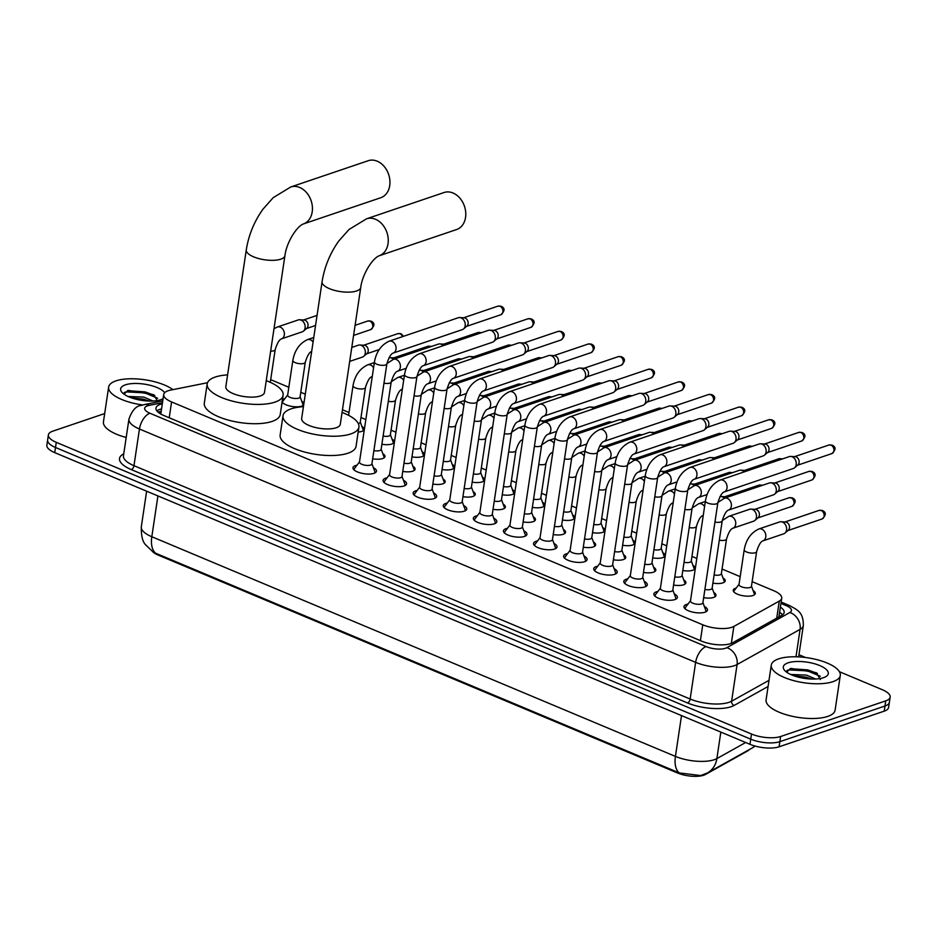 <?xml version="1.0" encoding="UTF-8"?>
<svg xmlns="http://www.w3.org/2000/svg" width="937" height="937" viewBox="0 0 937 937"><rect width="100%" height="100%" fill="white"/><g stroke="black" fill="none" stroke-linecap="round" stroke-linejoin="round"><path stroke-width="1.41" d="M753.09 590.556A11.162 4.041 -171.5 0 1 755.304 593.519A11.162 4.041 -171.5 0 1 752.961 595.51A11.162 4.041 -171.5 0 1 740.371 595.171A11.162 4.041 -171.5 0 1 733.226 590.216A11.162 4.041 -171.5 0 1 735.58 588.213A11.162 4.041 -171.5 0 1 736.213 588.026M723.001 577.93A11.162 4.041 -171.5 0 1 725.215 580.893A11.162 4.041 -171.5 0 1 722.86 582.884A11.162 4.041 -171.5 0 1 712.893 583.119M692.911 565.304A11.162 4.041 -171.5 0 1 695.125 568.267A11.162 4.041 -171.5 0 1 692.771 570.258A11.162 4.041 -171.5 0 1 682.804 570.504M662.822 552.678A11.162 4.041 -171.5 0 1 665.036 555.641A11.162 4.041 -171.5 0 1 662.682 557.644A11.162 4.041 -171.5 0 1 652.714 557.878M632.733 540.052A11.162 4.041 -171.5 0 1 634.946 543.015A11.162 4.041 -171.5 0 1 632.592 545.018A11.162 4.041 -171.5 0 1 622.625 545.252M602.643 527.426A11.162 4.041 -171.5 0 1 604.857 530.389A11.162 4.041 -171.5 0 1 602.503 532.392A11.162 4.041 -171.5 0 1 592.524 532.626M572.554 514.811A11.162 4.041 -171.5 0 1 574.768 517.774A11.162 4.041 -171.5 0 1 572.413 519.766A11.162 4.041 -171.5 0 1 562.434 520M542.453 502.185A11.162 4.041 -171.5 0 1 544.678 505.148A11.162 4.041 -171.5 0 1 542.324 507.14A11.162 4.041 -171.5 0 1 532.345 507.374M512.363 489.559A11.162 4.041 -171.5 0 1 514.577 492.522A11.162 4.041 -171.5 0 1 512.234 494.513A11.162 4.041 -171.5 0 1 502.255 494.748M482.274 476.933A11.162 4.041 -171.5 0 1 484.488 479.896A11.162 4.041 -171.5 0 1 482.145 481.887A11.162 4.041 -171.5 0 1 472.166 482.133M452.184 464.307A11.162 4.041 -171.5 0 1 454.398 467.27A11.162 4.041 -171.5 0 1 452.056 469.273A11.162 4.041 -171.5 0 1 442.077 469.507M422.095 451.681A11.162 4.041 -171.5 0 1 424.309 454.644A11.162 4.041 -171.5 0 1 421.955 456.647A11.162 4.041 -171.5 0 1 411.987 456.881M392.006 439.066A11.162 4.041 -171.5 0 1 394.219 442.03A11.162 4.041 -171.5 0 1 391.865 444.021A11.162 4.041 -171.5 0 1 381.898 444.255M361.916 426.44A11.162 4.041 -171.5 0 1 364.13 429.404A11.162 4.041 -171.5 0 1 361.776 431.395A11.162 4.041 -171.5 0 1 358.192 432.027M282.424 399.853A11.162 4.041 -171.5 0 1 284.216 398.857A11.162 4.041 -171.5 0 1 284.848 398.67M301.737 401.188A11.162 4.041 -171.5 0 1 303.904 403.484M303.705 404.772A11.162 4.041 -171.5 0 1 301.597 406.143A11.162 4.041 -171.5 0 1 290.435 406.154A11.162 4.041 -171.5 0 1 282.107 401.973M713.771 592.465A11.162 4.041 -171.5 0 1 715.985 595.428A11.162 4.041 -171.5 0 1 713.643 597.431A11.162 4.041 -171.5 0 1 703.664 597.665M683.682 579.839A11.162 4.041 -171.5 0 1 685.896 582.802A11.162 4.041 -171.5 0 1 683.553 584.805A11.162 4.041 -171.5 0 1 673.574 585.039M653.593 567.225A11.162 4.041 -171.5 0 1 655.806 570.188A11.162 4.041 -171.5 0 1 653.464 572.179A11.162 4.041 -171.5 0 1 643.485 572.413M623.503 554.599A11.162 4.041 -171.5 0 1 625.717 557.562A11.162 4.041 -171.5 0 1 623.363 559.553A11.162 4.041 -171.5 0 1 613.395 559.787M593.414 541.973A11.162 4.041 -171.5 0 1 595.627 544.936A11.162 4.041 -171.5 0 1 593.273 546.927A11.162 4.041 -171.5 0 1 583.306 547.161M563.324 529.346A11.162 4.041 -171.5 0 1 565.538 532.31A11.162 4.041 -171.5 0 1 563.184 534.301A11.162 4.041 -171.5 0 1 553.217 534.547M533.235 516.72A11.162 4.041 -171.5 0 1 535.449 519.684A11.162 4.041 -171.5 0 1 533.094 521.686A11.162 4.041 -171.5 0 1 523.127 521.921M503.146 504.094A11.162 4.041 -171.5 0 1 505.359 507.058A11.162 4.041 -171.5 0 1 503.005 509.06A11.162 4.041 -171.5 0 1 493.026 509.295M473.044 491.48A11.162 4.041 -171.5 0 1 475.27 494.443A11.162 4.041 -171.5 0 1 472.916 496.434A11.162 4.041 -171.5 0 1 462.937 496.669M442.955 478.854A11.162 4.041 -171.5 0 1 445.18 481.817A11.162 4.041 -171.5 0 1 442.826 483.808A11.162 4.041 -171.5 0 1 432.847 484.042M412.866 466.228A11.162 4.041 -171.5 0 1 415.079 469.191A11.162 4.041 -171.5 0 1 412.737 471.182A11.162 4.041 -171.5 0 1 402.758 471.416M382.776 453.602A11.162 4.041 -171.5 0 1 384.99 456.565A11.162 4.041 -171.5 0 1 382.647 458.556A11.162 4.041 -171.5 0 1 372.668 458.802M704.366 606.497A11.876 4.298 -171.5 0 1 707.47 610.081A11.876 4.298 -171.5 0 1 704.964 612.201A11.876 4.298 -171.5 0 1 691.576 611.838A11.876 4.298 -171.5 0 1 683.975 606.567A11.876 4.298 -171.5 0 1 686.481 604.447A11.876 4.298 -171.5 0 1 687.992 604.049M674.265 593.871A11.876 4.298 -171.5 0 1 677.381 597.455A11.876 4.298 -171.5 0 1 674.874 599.575A11.876 4.298 -171.5 0 1 661.487 599.223A11.876 4.298 -171.5 0 1 653.885 593.941A11.876 4.298 -171.5 0 1 656.392 591.821A11.876 4.298 -171.5 0 1 657.903 591.423M644.176 581.245A11.876 4.298 -171.5 0 1 647.291 584.829A11.876 4.298 -171.5 0 1 644.785 586.949A11.876 4.298 -171.5 0 1 631.397 586.597A11.876 4.298 -171.5 0 1 623.796 581.315A11.876 4.298 -171.5 0 1 626.303 579.195A11.876 4.298 -171.5 0 1 627.813 578.808M614.086 568.63A11.876 4.298 -171.5 0 1 617.202 572.202A11.876 4.298 -171.5 0 1 614.695 574.322A11.876 4.298 -171.5 0 1 601.308 573.971A11.876 4.298 -171.5 0 1 593.707 568.689A11.876 4.298 -171.5 0 1 596.201 566.569A11.876 4.298 -171.5 0 1 597.724 566.182M583.997 556.004A11.876 4.298 -171.5 0 1 587.101 559.576A11.876 4.298 -171.5 0 1 584.606 561.708A11.876 4.298 -171.5 0 1 571.219 561.345A11.876 4.298 -171.5 0 1 563.617 556.074A11.876 4.298 -171.5 0 1 566.112 553.943A11.876 4.298 -171.5 0 1 567.635 553.556M553.908 543.378A11.876 4.298 -171.5 0 1 557.011 546.962A11.876 4.298 -171.5 0 1 554.517 549.082A11.876 4.298 -171.5 0 1 541.117 548.719A11.876 4.298 -171.5 0 1 533.528 543.448A11.876 4.298 -171.5 0 1 536.023 541.317A11.876 4.298 -171.5 0 1 537.545 540.93M523.818 530.752A11.876 4.298 -171.5 0 1 526.922 534.336A11.876 4.298 -171.5 0 1 524.427 536.456A11.876 4.298 -171.5 0 1 511.028 536.093A11.876 4.298 -171.5 0 1 503.438 530.822A11.876 4.298 -171.5 0 1 505.933 528.702A11.876 4.298 -171.5 0 1 507.456 528.304M493.729 518.126A11.876 4.298 -171.5 0 1 496.833 521.71A11.876 4.298 -171.5 0 1 494.338 523.83A11.876 4.298 -171.5 0 1 480.939 523.478A11.876 4.298 -171.5 0 1 473.337 518.196A11.876 4.298 -171.5 0 1 475.844 516.076A11.876 4.298 -171.5 0 1 477.366 515.678M463.639 505.5A11.876 4.298 -171.5 0 1 466.743 509.084A11.876 4.298 -171.5 0 1 464.237 511.204A11.876 4.298 -171.5 0 1 450.849 510.852A11.876 4.298 -171.5 0 1 443.248 505.57A11.876 4.298 -171.5 0 1 445.754 503.45A11.876 4.298 -171.5 0 1 447.265 503.064M433.55 492.874A11.876 4.298 -171.5 0 1 436.654 496.458A11.876 4.298 -171.5 0 1 434.147 498.578A11.876 4.298 -171.5 0 1 420.76 498.226A11.876 4.298 -171.5 0 1 413.158 492.944A11.876 4.298 -171.5 0 1 415.665 490.824A11.876 4.298 -171.5 0 1 417.176 490.438M403.449 480.259A11.876 4.298 -171.5 0 1 406.564 483.832A11.876 4.298 -171.5 0 1 404.058 485.963A11.876 4.298 -171.5 0 1 390.67 485.6A11.876 4.298 -171.5 0 1 383.069 480.33A11.876 4.298 -171.5 0 1 385.575 478.198A11.876 4.298 -171.5 0 1 387.086 477.811M373.359 467.633A11.876 4.298 -171.5 0 1 376.475 471.206A11.876 4.298 -171.5 0 1 373.968 473.337A11.876 4.298 -171.5 0 1 360.581 472.974A11.876 4.298 -171.5 0 1 352.98 467.704A11.876 4.298 -171.5 0 1 355.486 465.572A11.876 4.298 -171.5 0 1 356.997 465.185M207.522 382.718L170.581 390.108A20.93 7.566 8.5 0 0 168.11 390.764A20.93 7.566 8.5 0 0 163.706 394.5A20.93 7.566 8.5 0 0 171.588 401.938L702.773 624.792A20.93 7.566 8.5 0 0 733.858 626.431L779.291 601.074A20.93 7.566 8.5 0 0 781.716 598.193A20.93 7.566 8.5 0 0 773.833 590.755L752.142 581.654M152.672 551.717A18.834 6.817 8.5 0 0 158.283 555.126L677.533 772.978A18.834 6.817 8.5 0 0 705.514 774.442L747.621 750.947A18.834 6.817 8.5 0 0 749.26 749.6M160.918 413.51L160.777 414.119M740.195 576.642L722.052 569.028M696.823 558.44L691.963 556.402M666.734 545.826L661.873 543.776M636.645 533.2L631.784 531.15M606.555 520.574L601.695 518.536M576.466 507.948L571.593 505.91M546.376 495.322L541.504 493.284M516.287 482.696L511.415 480.658M486.198 470.081L481.325 468.031M456.096 457.455L451.236 455.405M426.007 444.829L421.146 442.791M395.918 432.203L391.057 430.165M365.828 419.577L360.968 417.539M349.009 412.526L342.462 409.774M305.286 394.184L300.777 392.287M288.83 387.274L270.688 379.661M155.753 553.275A24.421 13.095 112.8 0 1 151.817 536.737A27.911 10.096 8.5 0 1 141.311 526.817C141.124 535.484 142.494 541.41 145.411 544.62L153.012 551.928L155.753 553.275L679.36 772.943L700.747 775.555L707.458 772.931A24.421 20.614 -119.2 0 0 716.875 758.583L745.676 742.502M839.423 671.712L882.267 689.691A20.93 7.566 -171.5 0 1 890.15 697.128A20.93 7.566 -171.5 0 1 885.746 700.864L780.626 736.505L779.853 741.659A20.93 7.566 -171.5 0 1 750.736 739.164L55.506 447.488A20.93 7.566 -171.5 0 1 47.623 440.039A20.93 7.566 -171.5 0 0 55.506 447.488L750.736 739.164A20.93 7.566 -171.5 0 0 779.853 741.659L884.973 706.018L779.853 741.659L779.08 746.801A20.93 7.566 -171.5 0 1 749.963 744.306L54.733 452.63A20.93 7.566 -171.5 0 1 46.85 445.192L48.384 434.897A20.93 7.566 -171.5 0 1 52.8 431.161L104.675 413.568M890.15 697.128L889.377 702.27A20.93 7.566 -171.5 0 1 884.973 706.018A20.93 7.566 -171.5 0 0 889.377 702.27L888.616 707.423A20.93 7.566 -171.5 0 1 884.2 711.16L779.08 746.801M162.312 403.8A20.93 7.566 8.5 0 0 160.379 404.339A20.93 7.566 8.5 0 0 155.975 408.087A20.93 7.566 8.5 0 0 163.858 415.524L701.567 641.119A20.93 7.566 8.5 0 0 732.664 642.747L781.727 615.363A20.93 7.566 8.5 0 0 784.164 612.482A20.93 7.566 8.5 0 0 780.38 607.153M156.854 410.851A20.93 7.566 -171.5 0 1 159.606 409.492A20.93 7.566 -171.5 0 1 161.539 408.954M780.626 736.505A20.93 7.566 -171.5 0 1 751.509 734.022L56.267 442.334A20.93 7.566 -171.5 0 1 48.384 434.897M798.956 654.74L805.562 657.505M779.607 612.306A20.93 7.566 -171.5 0 1 782.512 614.859M142.787 404.96A34.892 12.614 -171.5 0 1 108.633 387.11A34.892 12.614 -171.5 0 1 115.977 380.867A34.892 12.614 -171.5 0 1 172.9 389.651M126.19 437.462A34.892 12.614 -171.5 0 1 103.445 421.849L108.633 387.11M157.756 401.551L153.656 394.7L128.275 390.389L123.93 394.114M163.073 398.717A22.746 8.222 -171.5 0 1 160.848 399.689A22.746 8.222 -171.5 0 1 139.519 399.994A22.746 8.222 -171.5 0 1 121.927 392.322A22.746 8.222 -171.5 0 1 125.429 384.838A22.746 8.222 -171.5 0 1 147.32 384.65A22.746 8.222 -171.5 0 1 164.713 392.662M149.006 401.048L143.525 399.139L131.168 397.757M152.989 401.013L143.829 397.101L128.006 396.456M147.074 400.954L133.3 398.459M154.781 395.414L145.048 391.877L127.385 390.635M157.662 398.248L144.895 392.896L126.179 391.877L124.223 392.521M832.946 681.667A34.892 12.614 -171.5 0 1 793.604 680.613A34.892 12.614 -171.5 0 1 771.28 665.118A34.892 12.614 -171.5 0 1 778.624 658.875A34.892 12.614 -171.5 0 1 817.966 659.929A34.892 12.614 -171.5 0 1 840.29 675.425A34.892 12.614 -171.5 0 1 832.946 681.667M840.29 675.425L835.101 710.176A34.892 12.614 -171.5 0 1 827.746 716.407A34.892 12.614 -171.5 0 1 788.415 715.353A34.892 12.614 -171.5 0 1 766.091 699.857L771.28 665.118M820.402 679.559L816.303 672.696L790.922 668.397L786.576 672.122M788.076 662.846A22.746 8.222 -171.5 0 1 817.743 664.778A22.746 8.222 -171.5 0 1 826.047 676.526A22.746 8.222 -171.5 0 1 823.494 677.697A22.746 8.222 -171.5 0 1 802.166 678.001A22.746 8.222 -171.5 0 1 784.574 670.33A22.746 8.222 -171.5 0 1 788.076 662.846M811.653 679.056L806.171 677.146L793.815 675.764M815.635 679.02L806.476 675.108L790.652 674.464M809.72 678.962L795.946 676.467M817.427 673.422L807.694 669.885L790.032 668.631M820.308 676.256L807.542 670.904L788.825 669.885L786.869 670.529M380.797 197.719A19.536 14.898 -108.7 0 0 389.851 180.045A19.536 14.898 -108.7 0 0 377.213 161.199A19.536 14.898 -108.7 0 0 368.253 160.707L290.728 186.99A19.536 14.898 71.3 0 1 299.699 187.482A19.536 14.898 71.3 0 1 312.337 206.327A19.536 14.898 71.3 0 1 303.272 223.99L380.797 197.719M284.918 255.672A19.536 7.063 8.5 0 1 280.807 259.162A19.536 7.063 8.5 0 1 253.634 256.843A19.536 7.063 8.5 0 1 246.279 249.898L225.829 386.688A19.536 7.063 8.5 0 0 238.326 395.367A19.536 7.063 8.5 0 0 260.357 395.953A19.536 7.063 8.5 0 0 264.48 392.462L284.918 255.672C286.406 242.847 296.467 226.637 303.272 223.99M266.237 380.645A38.382 13.879 -171.5 0 1 283.103 395.25A38.382 13.879 -171.5 0 1 275.021 402.102A38.382 13.879 -171.5 0 1 231.755 400.954A38.382 13.879 -171.5 0 1 207.194 383.901A38.382 13.879 -171.5 0 1 215.276 377.037A38.382 13.879 -171.5 0 1 227.597 374.87M283.103 395.25L280.222 414.541A38.382 13.879 -171.5 0 1 272.14 421.404A38.382 13.879 -171.5 0 1 228.862 420.244A38.382 13.879 -171.5 0 1 204.313 403.203L207.194 383.901M456.612 229.53A19.536 14.898 -108.7 0 0 465.677 211.856A19.536 14.898 -108.7 0 0 453.039 193.01A19.536 14.898 -108.7 0 0 444.068 192.518L366.554 218.801A19.536 14.898 71.3 0 1 375.526 219.293A19.536 14.898 71.3 0 1 388.164 238.139A19.536 14.898 71.3 0 1 379.098 255.801L456.612 229.53M360.745 287.483A19.536 7.063 8.5 0 1 356.622 290.974A19.536 7.063 8.5 0 1 329.449 288.655A19.536 7.063 8.5 0 1 322.094 281.709L301.655 418.499A19.536 7.063 8.5 0 0 314.153 427.178A19.536 7.063 8.5 0 0 336.184 427.764A19.536 7.063 8.5 0 0 340.295 424.274L360.745 287.483C362.232 274.658 372.282 258.448 379.098 255.801M342.064 412.456A38.382 13.879 -171.5 0 1 358.93 427.061A38.382 13.879 -171.5 0 1 350.848 433.913A38.382 13.879 -171.5 0 1 307.582 432.765A38.382 13.879 -171.5 0 1 283.021 415.712A38.382 13.879 -171.5 0 1 291.102 408.848A38.382 13.879 -171.5 0 1 303.424 406.681M358.93 427.061L356.048 446.352A38.382 13.879 -171.5 0 1 347.967 453.215A38.382 13.879 -171.5 0 1 304.689 452.056A38.382 13.879 -171.5 0 1 280.14 435.014L283.021 415.712M359.503 461.871L354.491 468.5A10.471 3.783 8.5 0 0 354.186 469.191A10.471 3.783 8.5 0 0 354.362 470.163M359.48 462.093A6.278 2.272 8.5 0 0 363.497 464.881A6.278 2.272 8.5 0 0 370.572 465.068A6.278 2.272 8.5 0 0 371.895 463.944L386.864 363.837A6.278 2.272 8.5 0 1 385.54 364.962A6.278 2.272 8.5 0 1 377.119 364.341A6.278 2.272 8.5 0 1 374.437 361.987L359.48 462.093M393.13 353.097A6.278 4.79 71.3 0 0 396.058 347.604A6.278 4.79 71.3 0 0 392.287 341.49A6.278 4.79 71.3 0 0 391.982 341.349A6.278 4.79 71.3 0 0 389.101 341.197L458.287 317.748A6.278 4.79 71.3 0 1 459.716 317.549A6.278 4.79 71.3 0 1 461.168 317.901A6.278 4.79 71.3 0 1 465.185 325.736A6.278 4.79 71.3 0 1 463.569 328.922A6.278 4.79 71.3 0 1 462.316 329.637L393.13 353.097C390.975 353.776 388.878 357.36 386.864 363.837M459.716 317.549L464.155 317.807A4.533 3.455 71.3 0 1 465.197 318.065A4.533 3.455 71.3 0 1 468.102 323.722A4.533 3.455 71.3 0 1 466.931 326.017L463.569 328.922M374.425 473.162A10.471 3.783 8.5 0 0 374.882 472.295A10.471 3.783 8.5 0 0 374.8 471.534L371.93 463.733M389.605 474.497L384.58 481.126A10.471 3.783 8.5 0 0 384.275 481.817A10.471 3.783 8.5 0 0 384.451 482.789M389.569 474.719A6.278 2.272 8.5 0 0 393.587 477.507A6.278 2.272 8.5 0 0 400.661 477.694A6.278 2.272 8.5 0 0 401.985 476.57L416.953 376.463A6.278 2.272 8.5 0 1 415.63 377.588A6.278 2.272 8.5 0 1 407.208 376.967A6.278 2.272 8.5 0 1 404.526 374.601L389.569 474.719M423.219 365.711A6.278 4.79 71.3 0 0 426.148 360.23A6.278 4.79 71.3 0 0 422.376 354.116A6.278 4.79 71.3 0 0 422.072 353.975A6.278 4.79 71.3 0 0 419.19 353.823L488.376 330.363A6.278 4.79 71.3 0 1 489.805 330.175A6.278 4.79 71.3 0 1 491.257 330.527A6.278 4.79 71.3 0 1 495.275 338.362A6.278 4.79 71.3 0 1 493.658 341.548A6.278 4.79 71.3 0 1 492.405 342.263L423.219 365.711C421.064 366.402 418.968 369.986 416.953 376.463M489.805 330.175L494.244 330.433A4.533 3.455 71.3 0 1 495.286 330.679A4.533 3.455 71.3 0 1 498.191 336.348A4.533 3.455 71.3 0 1 497.02 338.644L493.658 341.548M404.515 485.788A10.471 3.783 8.5 0 0 404.971 484.909A10.471 3.783 8.5 0 0 404.889 484.16L402.02 476.359M419.694 487.123L414.669 493.752A10.471 3.783 8.5 0 0 414.365 494.443A10.471 3.783 8.5 0 0 414.541 495.415M419.659 487.345A6.278 2.272 8.5 0 0 423.676 490.133A6.278 2.272 8.5 0 0 430.762 490.32A6.278 2.272 8.5 0 0 432.074 489.196L447.043 389.089A6.278 2.272 8.5 0 1 445.719 390.214A6.278 2.272 8.5 0 1 437.298 389.593A6.278 2.272 8.5 0 1 434.616 387.227L419.659 487.345M453.321 378.337A6.278 4.79 71.3 0 0 456.249 372.856A6.278 4.79 71.3 0 0 452.466 366.742A6.278 4.79 71.3 0 0 452.161 366.601A6.278 4.79 71.3 0 0 449.28 366.449L518.466 342.989A6.278 4.79 71.3 0 1 519.894 342.801A6.278 4.79 71.3 0 1 521.347 343.153A6.278 4.79 71.3 0 1 525.376 350.988A6.278 4.79 71.3 0 1 523.748 354.174A6.278 4.79 71.3 0 1 522.495 354.889L453.321 378.337C451.154 379.028 449.057 382.601 447.043 389.089M519.894 342.801L524.333 343.059A4.533 3.455 71.3 0 1 525.376 343.305A4.533 3.455 71.3 0 1 528.292 348.974A4.533 3.455 71.3 0 1 527.109 351.27L523.748 354.174M434.604 498.414A10.471 3.783 8.5 0 0 435.061 497.535A10.471 3.783 8.5 0 0 434.979 496.786L432.109 488.973M449.783 499.749L444.759 506.367A10.471 3.783 8.5 0 0 444.454 507.069A10.471 3.783 8.5 0 0 444.63 508.041M449.748 499.971A6.278 2.272 8.5 0 0 453.766 502.759A6.278 2.272 8.5 0 0 460.852 502.946A6.278 2.272 8.5 0 0 462.175 501.822L477.132 401.715A6.278 2.272 8.5 0 1 475.809 402.828A6.278 2.272 8.5 0 1 467.387 402.207A6.278 2.272 8.5 0 1 464.705 399.853L449.748 499.971M483.41 390.963A6.278 4.79 71.3 0 0 486.338 385.482A6.278 4.79 71.3 0 0 482.567 379.368A6.278 4.79 71.3 0 0 482.25 379.227A6.278 4.79 71.3 0 0 479.369 379.075L548.555 355.615A6.278 4.79 71.3 0 1 549.984 355.428A6.278 4.79 71.3 0 1 551.436 355.767A6.278 4.79 71.3 0 1 555.465 363.615A6.278 4.79 71.3 0 1 553.837 366.789A6.278 4.79 71.3 0 1 552.584 367.515L483.41 390.963C481.243 391.654 479.147 395.227 477.132 401.715M549.984 355.428L554.423 355.685A4.533 3.455 71.3 0 1 555.477 355.931A4.533 3.455 71.3 0 1 558.382 361.6A4.533 3.455 71.3 0 1 557.199 363.896L553.837 366.789M464.705 511.04A10.471 3.783 8.5 0 0 465.162 510.161A10.471 3.783 8.5 0 0 465.068 509.412L462.199 501.6M479.873 512.375L474.848 518.993A10.471 3.783 8.5 0 0 474.544 519.695A10.471 3.783 8.5 0 0 474.731 520.667M479.838 512.586A6.278 2.272 8.5 0 0 483.855 515.385A6.278 2.272 8.5 0 0 490.941 515.573A6.278 2.272 8.5 0 0 492.265 514.448L507.222 414.33A6.278 2.272 8.5 0 1 505.898 415.454A6.278 2.272 8.5 0 1 497.477 414.833A6.278 2.272 8.5 0 1 494.806 412.479L479.838 512.586M513.499 403.589A6.278 4.79 71.3 0 0 516.428 398.108A6.278 4.79 71.3 0 0 512.656 391.994A6.278 4.79 71.3 0 0 512.352 391.853A6.278 4.79 71.3 0 0 509.47 391.689L578.644 368.241A6.278 4.79 71.3 0 1 580.073 368.054A6.278 4.79 71.3 0 1 581.526 368.393A6.278 4.79 71.3 0 1 585.555 376.241A6.278 4.79 71.3 0 1 583.927 379.415A6.278 4.79 71.3 0 1 582.685 380.129L513.499 403.589C511.333 404.269 509.248 407.853 507.222 414.33M580.073 368.054L584.512 368.311A4.533 3.455 71.3 0 1 585.566 368.557A4.533 3.455 71.3 0 1 588.471 374.214A4.533 3.455 71.3 0 1 587.3 376.51L583.927 379.415M494.795 523.666A10.471 3.783 8.5 0 0 495.251 522.787A10.471 3.783 8.5 0 0 495.158 522.026L492.288 514.226M509.962 524.989L504.938 531.619A10.471 3.783 8.5 0 0 504.633 532.321A10.471 3.783 8.5 0 0 504.82 533.282M509.927 525.212A6.278 2.272 8.5 0 0 513.944 528A6.278 2.272 8.5 0 0 521.031 528.199A6.278 2.272 8.5 0 0 522.354 527.074L537.311 426.956A6.278 2.272 8.5 0 1 535.987 428.08A6.278 2.272 8.5 0 1 527.566 427.459A6.278 2.272 8.5 0 1 524.896 425.105L509.927 525.212M543.589 416.215A6.278 4.79 71.3 0 0 546.517 410.722A6.278 4.79 71.3 0 0 542.746 404.62A6.278 4.79 71.3 0 0 542.441 404.479A6.278 4.79 71.3 0 0 539.56 404.315L608.734 380.867A6.278 4.79 71.3 0 1 610.163 380.68A6.278 4.79 71.3 0 1 611.615 381.019A6.278 4.79 71.3 0 1 615.644 388.867A6.278 4.79 71.3 0 1 614.016 392.041A6.278 4.79 71.3 0 1 612.775 392.755L543.589 416.215C541.422 416.895 539.337 420.479 537.311 426.956M610.163 380.68L614.602 380.926A4.533 3.455 71.3 0 1 615.656 381.183A4.533 3.455 71.3 0 1 618.561 386.84A4.533 3.455 71.3 0 1 617.389 389.136L614.016 392.041M524.884 536.28A10.471 3.783 8.5 0 0 525.341 535.414A10.471 3.783 8.5 0 0 525.247 534.652L522.389 526.852M540.052 537.615L535.027 544.245A10.471 3.783 8.5 0 0 534.722 544.936A10.471 3.783 8.5 0 0 534.91 545.908M540.017 537.838A6.278 2.272 8.5 0 0 544.034 540.626A6.278 2.272 8.5 0 0 551.12 540.813A6.278 2.272 8.5 0 0 552.443 539.7L567.4 439.582A6.278 2.272 8.5 0 1 566.077 440.706A6.278 2.272 8.5 0 1 557.667 440.085A6.278 2.272 8.5 0 1 554.985 437.731L540.017 537.838M573.678 428.841A6.278 4.79 71.3 0 0 576.606 423.348A6.278 4.79 71.3 0 0 572.835 417.246A6.278 4.79 71.3 0 0 572.53 417.106A6.278 4.79 71.3 0 0 569.649 416.942L638.835 393.493A6.278 4.79 71.3 0 1 640.252 393.294A6.278 4.79 71.3 0 1 641.716 393.645A6.278 4.79 71.3 0 1 645.734 401.493A6.278 4.79 71.3 0 1 644.106 404.667A6.278 4.79 71.3 0 1 642.864 405.381L573.678 428.841C571.511 429.521 569.427 433.105 567.4 439.582M640.252 393.294L644.691 393.552A4.533 3.455 71.3 0 1 645.745 393.809A4.533 3.455 71.3 0 1 648.65 399.467A4.533 3.455 71.3 0 1 647.479 401.762L644.106 404.667M554.973 548.906A10.471 3.783 8.5 0 0 555.43 548.04A10.471 3.783 8.5 0 0 555.336 547.278L552.479 539.478M570.141 550.242L565.116 556.871A10.471 3.783 8.5 0 0 564.812 557.562A10.471 3.783 8.5 0 0 564.999 558.534M570.106 550.464A6.278 2.272 8.5 0 0 574.123 553.252A6.278 2.272 8.5 0 0 581.209 553.439A6.278 2.272 8.5 0 0 582.533 552.315L597.49 452.208A6.278 2.272 8.5 0 1 596.166 453.332A6.278 2.272 8.5 0 1 587.757 452.712A6.278 2.272 8.5 0 1 585.075 450.357L570.106 550.464M603.768 441.468A6.278 4.79 71.3 0 0 606.696 435.974A6.278 4.79 71.3 0 0 602.924 429.86A6.278 4.79 71.3 0 0 602.62 429.72A6.278 4.79 71.3 0 0 599.739 429.568L668.924 406.108A6.278 4.79 71.3 0 1 670.342 405.92A6.278 4.79 71.3 0 1 671.806 406.271A6.278 4.79 71.3 0 1 675.823 414.107A6.278 4.79 71.3 0 1 674.195 417.293A6.278 4.79 71.3 0 1 672.953 418.007L603.768 441.468C601.601 442.147 599.516 445.731 597.49 452.208M670.342 405.92L674.781 406.178A4.533 3.455 71.3 0 1 675.835 406.435A4.533 3.455 71.3 0 1 678.739 412.093A4.533 3.455 71.3 0 1 677.568 414.388L674.195 417.293M585.063 561.532A10.471 3.783 8.5 0 0 585.52 560.654A10.471 3.783 8.5 0 0 585.426 559.904L582.568 552.104M600.23 562.868L595.218 569.497A10.471 3.783 8.5 0 0 594.913 570.188A10.471 3.783 8.5 0 0 595.089 571.16M600.207 563.09A6.278 2.272 8.5 0 0 604.224 565.878A6.278 2.272 8.5 0 0 611.299 566.065A6.278 2.272 8.5 0 0 612.622 564.941L627.579 464.834A6.278 2.272 8.5 0 1 626.267 465.958A6.278 2.272 8.5 0 1 617.846 465.338A6.278 2.272 8.5 0 1 615.164 462.972L600.207 563.09M633.857 454.082A6.278 4.79 71.3 0 0 636.785 448.6A6.278 4.79 71.3 0 0 633.014 442.487A6.278 4.79 71.3 0 0 632.709 442.346A6.278 4.79 71.3 0 0 629.828 442.194L699.014 418.734A6.278 4.79 71.3 0 1 700.443 418.546A6.278 4.79 71.3 0 1 701.895 418.898A6.278 4.79 71.3 0 1 705.912 426.733A6.278 4.79 71.3 0 1 704.296 429.919A6.278 4.79 71.3 0 1 703.043 430.633L633.857 454.082C631.702 454.773 629.605 458.357 627.579 464.834M700.443 418.546L704.87 418.804A4.533 3.455 71.3 0 1 705.924 419.05A4.533 3.455 71.3 0 1 708.829 424.719A4.533 3.455 71.3 0 1 707.658 427.014L704.296 429.919M615.152 574.158A10.471 3.783 8.5 0 0 615.609 573.28A10.471 3.783 8.5 0 0 615.527 572.53L612.657 564.718M630.32 575.494L625.307 582.111A10.471 3.783 8.5 0 0 625.002 582.814A10.471 3.783 8.5 0 0 625.178 583.786M630.296 575.716A6.278 2.272 8.5 0 0 634.314 578.504A6.278 2.272 8.5 0 0 641.388 578.691A6.278 2.272 8.5 0 0 642.712 577.567L657.68 477.46A6.278 2.272 8.5 0 1 656.357 478.584A6.278 2.272 8.5 0 1 647.936 477.964A6.278 2.272 8.5 0 1 645.253 475.598L630.296 575.716M663.946 466.708A6.278 4.79 71.3 0 0 666.875 461.227A6.278 4.79 71.3 0 0 663.103 455.113A6.278 4.79 71.3 0 0 662.799 454.972A6.278 4.79 71.3 0 0 659.917 454.82L729.103 431.36A6.278 4.79 71.3 0 1 730.532 431.172A6.278 4.79 71.3 0 1 731.984 431.524A6.278 4.79 71.3 0 1 736.002 439.359A6.278 4.79 71.3 0 1 734.385 442.533A6.278 4.79 71.3 0 1 733.132 443.26L663.946 466.708C661.791 467.399 659.695 470.971 657.68 477.46M730.532 431.172L734.971 431.43A4.533 3.455 71.3 0 1 736.013 431.676A4.533 3.455 71.3 0 1 738.918 437.345A4.533 3.455 71.3 0 1 737.747 439.64L734.385 442.533M645.242 586.785A10.471 3.783 8.5 0 0 645.698 585.906A10.471 3.783 8.5 0 0 645.616 585.156L642.747 577.344M660.421 588.12L655.396 594.737A10.471 3.783 8.5 0 0 655.092 595.44A10.471 3.783 8.5 0 0 655.268 596.412M660.386 588.331A6.278 2.272 8.5 0 0 664.403 591.13A6.278 2.272 8.5 0 0 671.478 591.317A6.278 2.272 8.5 0 0 672.801 590.193L687.77 490.086A6.278 2.272 8.5 0 1 686.446 491.199A6.278 2.272 8.5 0 1 678.025 490.578A6.278 2.272 8.5 0 1 675.343 488.224L660.386 588.331M694.036 479.334A6.278 4.79 71.3 0 0 696.964 473.853A6.278 4.79 71.3 0 0 693.193 467.739A6.278 4.79 71.3 0 0 692.888 467.598A6.278 4.79 71.3 0 0 690.007 467.446L759.193 443.986A6.278 4.79 71.3 0 1 760.621 443.798A6.278 4.79 71.3 0 1 762.074 444.138A6.278 4.79 71.3 0 1 766.091 451.985A6.278 4.79 71.3 0 1 764.475 455.159A6.278 4.79 71.3 0 1 763.222 455.886L694.036 479.334C691.881 480.013 689.784 483.597 687.77 490.086M760.621 443.798L765.06 444.056A4.533 3.455 71.3 0 1 766.103 444.302A4.533 3.455 71.3 0 1 769.008 449.971A4.533 3.455 71.3 0 1 767.836 452.266L764.475 455.159M675.331 599.411A10.471 3.783 8.5 0 0 675.788 598.532A10.471 3.783 8.5 0 0 675.706 597.771L672.836 589.97M690.51 600.746L685.486 607.363A10.471 3.783 8.5 0 0 685.181 608.066A10.471 3.783 8.5 0 0 685.357 609.027M690.475 600.957A6.278 2.272 8.5 0 0 694.493 603.744A6.278 2.272 8.5 0 0 701.567 603.943A6.278 2.272 8.5 0 0 702.891 602.819L717.859 502.7A6.278 2.272 8.5 0 1 716.536 503.825A6.278 2.272 8.5 0 1 708.114 503.204A6.278 2.272 8.5 0 1 705.432 500.85L690.475 600.957M724.137 491.96A6.278 4.79 71.3 0 0 727.065 486.467A6.278 4.79 71.3 0 0 723.282 480.365A6.278 4.79 71.3 0 0 722.977 480.224A6.278 4.79 71.3 0 0 720.096 480.06L789.282 456.612A6.278 4.79 71.3 0 1 790.711 456.424A6.278 4.79 71.3 0 1 792.163 456.764A6.278 4.79 71.3 0 1 796.192 464.611A6.278 4.79 71.3 0 1 794.564 467.786A6.278 4.79 71.3 0 1 793.311 468.5L724.137 491.96C721.97 492.639 719.874 496.223 717.859 502.7M790.711 456.424L795.15 456.682A4.533 3.455 71.3 0 1 796.192 456.928A4.533 3.455 71.3 0 1 799.097 462.585A4.533 3.455 71.3 0 1 797.926 464.881L794.564 467.786M705.42 612.025A10.471 3.783 8.5 0 0 705.877 611.158A10.471 3.783 8.5 0 0 705.795 610.397L702.926 602.596M373.886 450.615A6.278 2.272 8.5 0 0 379.801 450.533A6.278 2.272 8.5 0 0 381.125 449.409L391.197 381.98A6.278 2.272 8.5 0 1 389.874 383.104A6.278 2.272 8.5 0 1 383.971 383.186M406.213 368.276L397.475 371.239A6.278 4.79 71.3 0 0 400.404 365.746A6.278 4.79 71.3 0 0 396.632 359.632A6.278 4.79 71.3 0 0 396.328 359.503A6.278 4.79 71.3 0 0 393.446 359.339L438.352 344.113A6.278 4.79 71.3 0 1 439.781 343.926A6.278 4.79 71.3 0 1 441.233 344.277A6.278 4.79 71.3 0 1 443.213 345.683M439.781 343.926L444.22 344.184A4.533 3.455 71.3 0 1 445.274 344.429A4.533 3.455 71.3 0 1 445.895 344.769M384.111 457.748L384.1 457.853A10.471 3.783 8.5 0 0 384.111 457.748A10.471 3.783 8.5 0 0 384.018 456.998L381.16 449.186M403.988 463.229A6.278 2.272 8.5 0 0 409.891 463.159A6.278 2.272 8.5 0 0 411.214 462.035L421.287 394.606A6.278 2.272 8.5 0 1 419.975 395.73A6.278 2.272 8.5 0 1 414.06 395.812M436.302 380.902L427.565 383.865A6.278 4.79 71.3 0 0 430.493 378.372A6.278 4.79 71.3 0 0 426.722 372.258A6.278 4.79 71.3 0 0 426.417 372.118A6.278 4.79 71.3 0 0 423.536 371.966L468.441 356.739A6.278 4.79 71.3 0 1 469.87 356.552A6.278 4.79 71.3 0 1 471.323 356.892A6.278 4.79 71.3 0 1 473.314 358.297M469.87 356.552L474.309 356.81A4.533 3.455 71.3 0 1 475.364 357.056A4.533 3.455 71.3 0 1 475.984 357.395M414.177 470.479A10.471 3.783 8.5 0 0 414.201 470.374A10.471 3.783 8.5 0 0 414.119 469.613L411.249 461.812M434.077 475.855A6.278 2.272 8.5 0 0 439.98 475.785A6.278 2.272 8.5 0 0 441.304 474.661L451.388 407.232A6.278 2.272 8.5 0 1 450.065 408.356A6.278 2.272 8.5 0 1 444.15 408.427M466.392 393.528L457.654 396.48A6.278 4.79 71.3 0 0 460.582 390.998A6.278 4.79 71.3 0 0 456.811 384.884A6.278 4.79 71.3 0 0 456.506 384.744A6.278 4.79 71.3 0 0 453.625 384.592L498.531 369.365A6.278 4.79 71.3 0 1 499.96 369.178A6.278 4.79 71.3 0 1 501.424 369.518A6.278 4.79 71.3 0 1 503.403 370.923M499.96 369.178L504.399 369.436A4.533 3.455 71.3 0 1 505.453 369.682A4.533 3.455 71.3 0 1 506.074 370.021M444.29 483L444.279 483.094A10.471 3.783 8.5 0 0 444.29 483A10.471 3.783 8.5 0 0 444.208 482.239L441.339 474.438M464.166 488.482A6.278 2.272 8.5 0 0 470.069 488.4A6.278 2.272 8.5 0 0 471.393 487.287L481.477 419.858A6.278 2.272 8.5 0 1 480.154 420.982A6.278 2.272 8.5 0 1 474.239 421.053M496.481 406.143L487.744 409.106A6.278 4.79 71.3 0 0 490.672 403.624A6.278 4.79 71.3 0 0 486.9 397.511A6.278 4.79 71.3 0 0 486.596 397.37A6.278 4.79 71.3 0 0 483.715 397.218L528.632 381.991A6.278 4.79 71.3 0 1 530.049 381.804A6.278 4.79 71.3 0 1 531.513 382.144A6.278 4.79 71.3 0 1 533.493 383.549M530.049 381.804L534.488 382.05A4.533 3.455 71.3 0 1 535.542 382.308A4.533 3.455 71.3 0 1 536.175 382.636M474.38 495.626L474.368 495.72A10.471 3.783 8.5 0 0 474.38 495.626A10.471 3.783 8.5 0 0 474.298 494.865L471.428 487.064M494.256 501.108A6.278 2.272 8.5 0 0 500.159 501.026A6.278 2.272 8.5 0 0 501.482 499.901L511.567 432.484A6.278 2.272 8.5 0 1 510.243 433.597A6.278 2.272 8.5 0 1 504.329 433.679M526.571 418.769L517.845 421.732A6.278 4.79 71.3 0 0 520.773 416.251A6.278 4.79 71.3 0 0 516.99 410.137A6.278 4.79 71.3 0 0 516.685 409.996A6.278 4.79 71.3 0 0 513.804 409.844L558.721 394.618A6.278 4.79 71.3 0 1 560.15 394.418A6.278 4.79 71.3 0 1 561.603 394.77A6.278 4.79 71.3 0 1 563.582 396.175M560.15 394.418L564.578 394.676A4.533 3.455 71.3 0 1 565.632 394.934A4.533 3.455 71.3 0 1 566.264 395.262M504.469 508.241L504.457 508.346A10.471 3.783 8.5 0 0 504.469 508.241A10.471 3.783 8.5 0 0 504.387 507.491L501.518 499.69M524.345 513.734A6.278 2.272 8.5 0 0 530.26 513.652A6.278 2.272 8.5 0 0 531.584 512.527L541.656 445.098A6.278 2.272 8.5 0 1 540.333 446.223A6.278 2.272 8.5 0 1 534.418 446.305M556.66 431.395L547.934 434.358A6.278 4.79 71.3 0 0 550.862 428.865A6.278 4.79 71.3 0 0 547.079 422.763A6.278 4.79 71.3 0 0 546.775 422.622A6.278 4.79 71.3 0 0 543.893 422.458L588.811 407.232A6.278 4.79 71.3 0 1 590.24 407.045A6.278 4.79 71.3 0 1 591.692 407.396A6.278 4.79 71.3 0 1 593.671 408.801M590.24 407.045L594.667 407.302A4.533 3.455 71.3 0 1 595.721 407.548A4.533 3.455 71.3 0 1 596.354 407.888M534.57 520.867L534.547 520.972A10.471 3.783 8.5 0 0 534.57 520.867A10.471 3.783 8.5 0 0 534.477 520.117L531.607 512.305M554.435 526.36A6.278 2.272 8.5 0 0 560.349 526.278A6.278 2.272 8.5 0 0 561.673 525.153L571.746 457.724A6.278 2.272 8.5 0 1 570.422 458.849A6.278 2.272 8.5 0 1 564.507 458.931M586.749 444.021L578.024 446.984A6.278 4.79 71.3 0 0 580.952 441.491A6.278 4.79 71.3 0 0 577.18 435.389A6.278 4.79 71.3 0 0 576.864 435.248A6.278 4.79 71.3 0 0 573.983 435.084L618.9 419.858A6.278 4.79 71.3 0 1 620.329 419.671A6.278 4.79 71.3 0 1 621.781 420.022A6.278 4.79 71.3 0 1 623.761 421.427M620.329 419.671L624.768 419.928A4.533 3.455 71.3 0 1 625.811 420.174A4.533 3.455 71.3 0 1 626.443 420.514M564.66 533.493L564.636 533.598A10.471 3.783 8.5 0 0 564.66 533.493A10.471 3.783 8.5 0 0 564.566 532.743L561.696 524.931M584.524 538.974A6.278 2.272 8.5 0 0 590.439 538.904A6.278 2.272 8.5 0 0 591.762 537.779L601.835 470.351A6.278 2.272 8.5 0 1 600.512 471.475A6.278 2.272 8.5 0 1 594.608 471.557M616.851 456.647L608.113 459.61A6.278 4.79 71.3 0 0 611.041 454.117A6.278 4.79 71.3 0 0 607.27 448.003A6.278 4.79 71.3 0 0 606.965 447.863A6.278 4.79 71.3 0 0 604.084 447.71L648.99 432.484A6.278 4.79 71.3 0 1 650.419 432.297A6.278 4.79 71.3 0 1 651.871 432.636A6.278 4.79 71.3 0 1 653.85 434.042M650.419 432.297L654.858 432.554A4.533 3.455 71.3 0 1 655.9 432.8A4.533 3.455 71.3 0 1 656.532 433.14M594.749 546.119L594.726 546.224A10.471 3.783 8.5 0 0 594.749 546.119A10.471 3.783 8.5 0 0 594.655 545.357L591.797 537.557M614.613 551.6A6.278 2.272 8.5 0 0 620.528 551.53A6.278 2.272 8.5 0 0 621.852 550.406L631.925 482.977A6.278 2.272 8.5 0 1 630.601 484.101A6.278 2.272 8.5 0 1 624.698 484.171M646.94 469.273L638.202 472.225A6.278 4.79 71.3 0 0 641.131 466.743A6.278 4.79 71.3 0 0 637.359 460.629A6.278 4.79 71.3 0 0 637.055 460.489A6.278 4.79 71.3 0 0 634.173 460.336L679.079 445.11A6.278 4.79 71.3 0 1 680.508 444.923A6.278 4.79 71.3 0 1 681.96 445.262A6.278 4.79 71.3 0 1 683.94 446.668M680.508 444.923L684.947 445.18A4.533 3.455 71.3 0 1 685.989 445.426A4.533 3.455 71.3 0 1 686.622 445.766M624.838 558.745L624.827 558.85A10.471 3.783 8.5 0 0 624.838 558.745A10.471 3.783 8.5 0 0 624.745 557.983L621.887 550.183M644.703 564.226A6.278 2.272 8.5 0 0 650.618 564.144A6.278 2.272 8.5 0 0 651.941 563.032L662.014 495.603A6.278 2.272 8.5 0 1 660.69 496.727A6.278 2.272 8.5 0 1 654.787 496.797M677.029 481.887L668.292 484.851A6.278 4.79 71.3 0 0 671.22 479.369A6.278 4.79 71.3 0 0 667.449 473.255A6.278 4.79 71.3 0 0 667.144 473.115A6.278 4.79 71.3 0 0 664.263 472.962L709.168 457.736A6.278 4.79 71.3 0 1 710.597 457.549A6.278 4.79 71.3 0 1 712.05 457.888A6.278 4.79 71.3 0 1 714.029 459.294M710.597 457.549L715.036 457.795A4.533 3.455 71.3 0 1 716.091 458.052A4.533 3.455 71.3 0 1 716.711 458.392M654.928 571.371L654.916 571.465A10.471 3.783 8.5 0 0 654.928 571.371A10.471 3.783 8.5 0 0 654.834 570.61L651.976 562.809M674.804 576.852A6.278 2.272 8.5 0 0 680.707 576.77A6.278 2.272 8.5 0 0 682.031 575.646L692.103 508.229A6.278 2.272 8.5 0 1 690.78 509.341A6.278 2.272 8.5 0 1 684.877 509.423M707.119 494.513L698.381 497.477A6.278 4.79 71.3 0 0 701.309 491.995A6.278 4.79 71.3 0 0 697.538 485.881A6.278 4.79 71.3 0 0 697.233 485.741A6.278 4.79 71.3 0 0 694.352 485.589L739.258 470.362A6.278 4.79 71.3 0 1 740.687 470.163A6.278 4.79 71.3 0 1 742.139 470.515A6.278 4.79 71.3 0 1 744.119 471.92M740.687 470.163L745.126 470.421A4.533 3.455 71.3 0 1 746.18 470.679A4.533 3.455 71.3 0 1 746.801 471.006M685.017 583.985L685.006 584.091A10.471 3.783 8.5 0 0 685.017 583.985A10.471 3.783 8.5 0 0 684.935 583.236L682.066 575.435M704.893 589.478A6.278 2.272 8.5 0 0 710.796 589.396A6.278 2.272 8.5 0 0 712.12 588.272L722.204 520.843A6.278 2.272 8.5 0 1 720.881 521.968A6.278 2.272 8.5 0 1 714.966 522.05M728.471 510.103A6.278 4.79 71.3 0 0 731.399 504.621A6.278 4.79 71.3 0 0 727.627 498.507A6.278 4.79 71.3 0 0 727.323 498.367A6.278 4.79 71.3 0 0 724.442 498.203L769.347 482.977A6.278 4.79 71.3 0 1 770.776 482.789A6.278 4.79 71.3 0 1 772.229 483.141A6.278 4.79 71.3 0 1 776.258 490.976A6.278 4.79 71.3 0 1 774.63 494.162A6.278 4.79 71.3 0 1 773.388 494.877L728.471 510.103C726.316 510.782 724.219 514.366 722.204 520.843M770.776 482.789L775.215 483.047A4.533 3.455 71.3 0 1 776.269 483.305A4.533 3.455 71.3 0 1 779.174 488.962A4.533 3.455 71.3 0 1 778.003 491.257L774.63 494.162M715.107 596.611L715.095 596.717A10.471 3.783 8.5 0 0 715.107 596.611A10.471 3.783 8.5 0 0 715.025 595.862L712.155 588.061M281.451 338.878A6.278 4.79 71.3 0 0 284.38 333.396A6.278 4.79 71.3 0 0 280.608 327.282A6.278 4.79 71.3 0 0 280.304 327.142A6.278 4.79 71.3 0 0 277.422 326.99L298.189 319.95A6.278 4.79 71.3 0 1 299.617 319.763A6.278 4.79 71.3 0 1 301.07 320.103A6.278 4.79 71.3 0 1 305.099 327.95A6.278 4.79 71.3 0 1 303.471 331.124A6.278 4.79 71.3 0 1 302.218 331.839L281.451 338.878C279.296 339.569 277.2 343.153 275.185 349.63A6.278 2.272 8.5 0 1 273.862 350.754A6.278 2.272 8.5 0 1 270.652 351.129M299.617 319.763L304.057 320.009A4.533 3.455 71.3 0 1 305.111 320.267A4.533 3.455 71.3 0 1 308.015 325.924A4.533 3.455 71.3 0 1 306.832 328.219L303.471 331.124M287.694 394.922L282.669 401.54A10.471 3.783 8.5 0 0 282.365 402.242A10.471 3.783 8.5 0 0 282.353 402.348L282.365 402.242M287.659 395.145A6.278 2.272 8.5 0 0 291.676 397.932A6.278 2.272 8.5 0 0 298.751 398.12A6.278 2.272 8.5 0 0 300.074 396.995L305.275 362.256A6.278 2.272 8.5 0 1 303.951 363.38A6.278 2.272 8.5 0 1 295.53 362.76A6.278 2.272 8.5 0 1 292.848 360.394L287.659 395.145M303.061 405.334L303.049 405.44A10.471 3.783 8.5 0 0 303.061 405.334A10.471 3.783 8.5 0 0 302.979 404.585L300.109 396.773M351.785 347.428L358.367 345.191A6.278 4.79 71.3 0 1 359.796 345.003A6.278 4.79 71.3 0 1 361.249 345.355A6.278 4.79 71.3 0 1 365.278 353.19A6.278 4.79 71.3 0 1 363.65 356.376A6.278 4.79 71.3 0 1 362.408 357.091L349.7 361.401M359.796 345.003L364.235 345.261A4.533 3.455 71.3 0 1 365.289 345.507A4.533 3.455 71.3 0 1 368.194 351.176A4.533 3.455 71.3 0 1 367.023 353.472L363.65 356.376M358.285 423.547A6.278 2.272 8.5 0 0 358.941 423.372A6.278 2.272 8.5 0 0 360.265 422.247L365.453 387.496A6.278 2.272 8.5 0 1 364.13 388.621A6.278 2.272 8.5 0 1 355.709 388A6.278 2.272 8.5 0 1 353.026 385.646L348.599 415.337M388.984 357.688A6.278 4.79 71.3 0 1 389.886 357.629A6.278 4.79 71.3 0 1 391.35 357.981A6.278 4.79 71.3 0 1 393.329 359.386M389.886 357.629L394.325 357.887A4.533 3.455 71.3 0 1 395.379 358.133A4.533 3.455 71.3 0 1 396 358.473M363.251 430.587L363.228 430.68A10.471 3.783 8.5 0 0 363.251 430.587A10.471 3.783 8.5 0 0 363.158 429.825L360.288 422.025M383.116 436.068A6.278 2.272 8.5 0 0 389.031 435.986A6.278 2.272 8.5 0 0 390.354 434.873L395.543 400.122A6.278 2.272 8.5 0 1 394.219 401.247A6.278 2.272 8.5 0 1 388.316 401.329M419.073 370.302A6.278 4.79 71.3 0 1 419.975 370.256A6.278 4.79 71.3 0 1 421.439 370.595A6.278 4.79 71.3 0 1 423.419 372.001M419.975 370.256L424.414 370.513A4.533 3.455 71.3 0 1 425.468 370.759A4.533 3.455 71.3 0 1 426.101 371.099M393.341 443.213L393.317 443.306A10.471 3.783 8.5 0 0 393.341 443.213A10.471 3.783 8.5 0 0 393.247 442.451L390.389 434.651M413.205 448.694A6.278 2.272 8.5 0 0 419.12 448.612A6.278 2.272 8.5 0 0 420.444 447.488L425.632 412.748A6.278 2.272 8.5 0 1 424.309 413.873A6.278 2.272 8.5 0 1 418.406 413.955M449.174 382.928A6.278 4.79 71.3 0 1 450.076 382.882A6.278 4.79 71.3 0 1 451.529 383.221A6.278 4.79 71.3 0 1 453.508 384.627M450.076 382.882L454.504 383.139A4.533 3.455 71.3 0 1 455.558 383.385A4.533 3.455 71.3 0 1 456.19 383.725M423.43 455.827L423.419 455.932A10.471 3.783 8.5 0 0 423.43 455.827A10.471 3.783 8.5 0 0 423.337 455.077L420.479 447.277M443.295 461.32A6.278 2.272 8.5 0 0 449.21 461.238A6.278 2.272 8.5 0 0 450.533 460.114L455.722 425.375A6.278 2.272 8.5 0 1 454.398 426.499A6.278 2.272 8.5 0 1 448.495 426.569M479.264 395.555A6.278 4.79 71.3 0 1 480.166 395.508A6.278 4.79 71.3 0 1 481.618 395.847A6.278 4.79 71.3 0 1 483.597 397.253M480.166 395.508L484.605 395.754A4.533 3.455 71.3 0 1 485.647 396.011A4.533 3.455 71.3 0 1 486.28 396.351M453.52 468.453L453.508 468.559A10.471 3.783 8.5 0 0 453.52 468.453A10.471 3.783 8.5 0 0 453.426 467.704L450.568 459.891M473.396 473.946A6.278 2.272 8.5 0 0 479.299 473.864A6.278 2.272 8.5 0 0 480.622 472.74L485.811 438.001A6.278 2.272 8.5 0 1 484.488 439.125A6.278 2.272 8.5 0 1 478.584 439.195M509.353 408.181A6.278 4.79 71.3 0 1 510.255 408.122A6.278 4.79 71.3 0 1 511.707 408.473A6.278 4.79 71.3 0 1 513.687 409.879M510.255 408.122L514.694 408.38A4.533 3.455 71.3 0 1 515.737 408.637A4.533 3.455 71.3 0 1 516.369 408.965M483.609 481.079L483.597 481.185A10.471 3.783 8.5 0 0 483.609 481.079A10.471 3.783 8.5 0 0 483.527 480.33L480.658 472.517M503.485 486.561A6.278 2.272 8.5 0 0 509.388 486.49A6.278 2.272 8.5 0 0 510.712 485.366L515.9 450.627A6.278 2.272 8.5 0 1 514.589 451.739A6.278 2.272 8.5 0 1 508.674 451.821M539.443 420.807A6.278 4.79 71.3 0 1 540.344 420.748A6.278 4.79 71.3 0 1 541.797 421.1A6.278 4.79 71.3 0 1 543.776 422.505M540.344 420.748L544.784 421.006A4.533 3.455 71.3 0 1 545.826 421.252A4.533 3.455 71.3 0 1 546.458 421.591M513.675 493.811A10.471 3.783 8.5 0 0 513.699 493.705A10.471 3.783 8.5 0 0 513.617 492.944L510.747 485.143M533.575 499.187A6.278 2.272 8.5 0 0 539.478 499.116A6.278 2.272 8.5 0 0 540.801 497.992L546.002 463.241A6.278 2.272 8.5 0 1 544.678 464.365A6.278 2.272 8.5 0 1 538.763 464.447M569.532 433.433A6.278 4.79 71.3 0 1 570.434 433.374A6.278 4.79 71.3 0 1 571.886 433.726A6.278 4.79 71.3 0 1 573.866 435.131M570.434 433.374L574.873 433.632A4.533 3.455 71.3 0 1 575.915 433.878A4.533 3.455 71.3 0 1 576.548 434.218M543.788 506.331L543.776 506.437A10.471 3.783 8.5 0 0 543.788 506.331A10.471 3.783 8.5 0 0 543.706 505.57L540.836 497.77M563.664 511.813A6.278 2.272 8.5 0 0 569.567 511.731A6.278 2.272 8.5 0 0 570.891 510.618L576.091 475.867A6.278 2.272 8.5 0 1 574.768 476.992A6.278 2.272 8.5 0 1 568.853 477.074M599.621 446.059A6.278 4.79 71.3 0 1 600.523 446A6.278 4.79 71.3 0 1 601.976 446.352A6.278 4.79 71.3 0 1 603.955 447.757M600.523 446L604.962 446.258A4.533 3.455 71.3 0 1 606.016 446.504A4.533 3.455 71.3 0 1 606.637 446.844M573.877 518.957L573.866 519.051A10.471 3.783 8.5 0 0 573.877 518.957A10.471 3.783 8.5 0 0 573.795 518.196L570.926 510.396M593.753 524.439A6.278 2.272 8.5 0 0 599.668 524.357A6.278 2.272 8.5 0 0 600.98 523.233L606.18 488.493A6.278 2.272 8.5 0 1 604.857 489.618A6.278 2.272 8.5 0 1 598.942 489.7M629.711 458.673A6.278 4.79 71.3 0 1 630.613 458.626A6.278 4.79 71.3 0 1 632.065 458.966A6.278 4.79 71.3 0 1 634.056 460.372M630.613 458.626L635.052 458.884A4.533 3.455 71.3 0 1 636.106 459.13A4.533 3.455 71.3 0 1 636.727 459.47M603.967 531.572L603.955 531.677A10.471 3.783 8.5 0 0 603.967 531.572A10.471 3.783 8.5 0 0 603.885 530.822L601.015 523.022M623.843 537.065A6.278 2.272 8.5 0 0 629.758 536.983A6.278 2.272 8.5 0 0 631.081 535.859L636.27 501.119A6.278 2.272 8.5 0 1 634.946 502.244A6.278 2.272 8.5 0 1 629.032 502.326M659.8 471.299A6.278 4.79 71.3 0 1 660.702 471.252A6.278 4.79 71.3 0 1 662.154 471.592A6.278 4.79 71.3 0 1 664.146 472.998M660.702 471.252L665.141 471.51A4.533 3.455 71.3 0 1 666.195 471.756A4.533 3.455 71.3 0 1 666.816 472.096M634.068 544.198L634.044 544.303A10.471 3.783 8.5 0 0 634.068 544.198A10.471 3.783 8.5 0 0 633.974 543.448L631.105 535.648M653.932 549.691A6.278 2.272 8.5 0 0 659.847 549.609A6.278 2.272 8.5 0 0 661.171 548.485L666.359 513.745A6.278 2.272 8.5 0 1 665.036 514.87A6.278 2.272 8.5 0 1 659.121 514.94M689.89 483.925A6.278 4.79 71.3 0 1 690.792 483.879A6.278 4.79 71.3 0 1 692.256 484.218A6.278 4.79 71.3 0 1 694.235 485.624M690.792 483.879L695.231 484.124A4.533 3.455 71.3 0 1 696.285 484.382A4.533 3.455 71.3 0 1 696.917 484.71M664.157 556.824L664.134 556.929A10.471 3.783 8.5 0 0 664.157 556.824A10.471 3.783 8.5 0 0 664.064 556.074L661.194 548.262M684.022 562.317A6.278 2.272 8.5 0 0 689.937 562.235A6.278 2.272 8.5 0 0 691.26 561.111L696.449 526.371A6.278 2.272 8.5 0 1 695.125 527.496A6.278 2.272 8.5 0 1 689.222 527.566M719.991 496.551A6.278 4.79 71.3 0 1 720.893 496.493A6.278 4.79 71.3 0 1 722.345 496.844A6.278 4.79 71.3 0 1 724.324 498.25M720.893 496.493L725.32 496.751A4.533 3.455 71.3 0 1 726.374 497.008A4.533 3.455 71.3 0 1 727.007 497.336M694.247 569.45L694.223 569.555A10.471 3.783 8.5 0 0 694.247 569.45A10.471 3.783 8.5 0 0 694.153 568.7L691.295 560.888M714.111 574.931A6.278 2.272 8.5 0 0 720.026 574.861A6.278 2.272 8.5 0 0 721.349 573.737L726.538 538.998A6.278 2.272 8.5 0 1 725.215 540.11A6.278 2.272 8.5 0 1 719.311 540.192M732.816 528.245A6.278 4.79 71.3 0 0 735.744 522.764A6.278 4.79 71.3 0 0 731.973 516.65A6.278 4.79 71.3 0 0 731.668 516.51A6.278 4.79 71.3 0 0 728.787 516.346L749.553 509.306A6.278 4.79 71.3 0 1 750.982 509.119A6.278 4.79 71.3 0 1 752.434 509.47A6.278 4.79 71.3 0 1 756.452 517.306A6.278 4.79 71.3 0 1 754.835 520.492A6.278 4.79 71.3 0 1 753.582 521.206L732.816 528.245C730.649 528.925 728.564 532.509 726.538 538.998M750.982 509.119L755.409 509.377A4.533 3.455 71.3 0 1 756.464 509.623A4.533 3.455 71.3 0 1 759.368 515.291A4.533 3.455 71.3 0 1 758.197 517.587L754.835 520.492M724.336 582.076L724.324 582.182A10.471 3.783 8.5 0 0 724.336 582.076A10.471 3.783 8.5 0 0 724.242 581.315L721.385 573.514M739.047 584.278L734.022 590.907A10.471 3.783 8.5 0 0 733.718 591.61A10.471 3.783 8.5 0 0 733.706 591.715L733.718 591.61M739.012 584.501A6.278 2.272 8.5 0 0 743.029 587.288A6.278 2.272 8.5 0 0 750.115 587.487A6.278 2.272 8.5 0 0 751.439 586.363L756.627 551.612A6.278 2.272 8.5 0 1 755.304 552.736A6.278 2.272 8.5 0 1 746.894 552.116A6.278 2.272 8.5 0 1 744.212 549.761L739.012 584.501M762.905 540.872A6.278 4.79 71.3 0 0 765.834 535.378A6.278 4.79 71.3 0 0 762.062 529.276A6.278 4.79 71.3 0 0 761.758 529.136A6.278 4.79 71.3 0 0 758.876 528.972L779.643 521.932A6.278 4.79 71.3 0 1 781.071 521.745A6.278 4.79 71.3 0 1 782.524 522.096A6.278 4.79 71.3 0 1 786.541 529.932A6.278 4.79 71.3 0 1 784.925 533.106A6.278 4.79 71.3 0 1 783.672 533.832L762.905 540.872C760.739 541.551 758.654 545.135 756.627 551.612M781.071 521.745L785.511 522.003A4.533 3.455 71.3 0 1 786.553 522.249A4.533 3.455 71.3 0 1 789.458 527.918A4.533 3.455 71.3 0 1 788.286 530.213L784.925 533.106M754.426 594.702L754.414 594.796A10.471 3.783 8.5 0 0 754.426 594.702A10.471 3.783 8.5 0 0 754.332 593.941L751.474 586.14M677.533 772.978L677.65 772.193M158.283 555.126L158.4 554.341M160.859 413.498A20.93 13.774 -101.3 0 0 159.372 413.147M781.716 598.193L778.916 616.933A20.93 17.674 -119.2 0 0 778.916 616.921M169.222 417.773L171.588 401.938M776.738 618.151L779.291 601.074M731.328 643.368L733.858 626.431M700.407 640.627L702.773 624.792M679.36 772.943A24.421 13.095 -67.2 0 1 675.425 756.405A27.911 10.096 8.5 0 0 714.24 759.72A27.911 10.096 8.5 0 0 716.875 758.583L720.834 732.09M755.105 746.075L752.224 747.949A24.421 20.614 -119.2 0 0 754.988 746.039M157.92 495.919L151.817 536.737L675.425 756.405L681.515 715.599M749.963 744.306L751.509 734.022M54.733 452.63L56.267 442.334M884.2 711.16L885.746 700.864M162.476 402.711L149.252 405.358A13.95 5.048 8.5 0 0 147.601 405.791A13.95 5.048 8.5 0 0 149.92 413.24L706.111 646.589A13.95 5.048 8.5 0 0 725.519 648.252A13.95 5.048 8.5 0 0 726.831 647.678L789.832 612.517A13.95 5.048 8.5 0 0 786.19 605.63L780.931 603.428M798.64 656.884L803.325 625.518A27.911 10.096 -171.5 0 1 800.093 629.371L737.091 664.532A27.911 10.096 -171.5 0 1 734.456 665.668A27.911 10.096 -171.5 0 1 695.641 662.354L139.449 429.005A27.911 10.096 -171.5 0 1 128.943 419.085L123.461 455.757A27.911 10.096 8.5 0 0 133.968 465.677L690.159 699.025A27.911 10.096 8.5 0 0 728.974 702.34A27.911 10.096 8.5 0 0 731.61 701.204L769.008 680.332M768.082 686.481L734.175 705.409A31.401 11.349 -171.5 0 1 687.535 702.961L131.356 469.624A3.49 1.874 112.8 0 0 133.968 465.677L139.449 429.005A13.95 7.484 -67.2 0 1 149.92 413.24M734.175 705.409A3.49 2.94 60.8 0 1 731.61 701.204L737.091 664.532A13.95 11.783 -119.2 0 0 726.831 647.678M131.356 469.624A31.401 11.349 -171.5 0 1 123.743 453.836M706.111 646.589A13.95 7.484 -67.2 0 0 695.641 662.354L690.159 699.025A3.49 1.874 112.8 0 1 687.535 702.961M789.832 612.517A13.95 11.783 -119.2 0 1 800.093 629.371L795.993 656.79M786.19 605.63A13.95 7.484 -67.2 0 1 789.668 605.63L781.142 602.058M149.252 405.358A13.95 9.183 -101.3 0 0 144.591 404.538L162.745 400.907M157.92 411.999L161.187 411.343M500.815 314.75C505.02 310.897 505.125 308.074 501.108 306.27L497.898 306.153A4.533 3.455 71.3 0 1 499.983 306.27A4.533 3.455 71.3 0 1 502.923 310.639A4.533 3.455 71.3 0 1 500.815 314.75L466.521 326.369M501.108 306.27A4.533 2.436 112.8 0 0 499.983 306.27M530.904 327.364C535.121 323.523 535.214 320.7 531.209 318.896L527.988 318.779A4.533 3.455 71.3 0 1 530.073 318.896A4.533 3.455 71.3 0 1 533.012 323.265A4.533 3.455 71.3 0 1 530.904 327.364L496.61 338.995M531.209 318.896A4.533 2.436 112.8 0 0 530.073 318.896M560.994 339.99C565.21 336.149 565.304 333.314 561.298 331.511L558.089 331.405A4.533 3.455 71.3 0 1 560.162 331.511A4.533 3.455 71.3 0 1 563.102 335.891A4.533 3.455 71.3 0 1 560.994 339.99L526.711 351.621M561.298 331.511A4.533 2.436 112.8 0 0 560.162 331.511M591.083 352.617C595.3 348.775 595.393 345.94 591.388 344.137L588.178 344.031A4.533 3.455 71.3 0 1 590.251 344.137A4.533 3.455 71.3 0 1 593.191 348.517A4.533 3.455 71.3 0 1 591.083 352.617L556.801 364.247M591.388 344.137A4.533 2.436 112.8 0 0 590.251 344.137M621.172 365.243C625.389 361.389 625.483 358.566 621.477 356.763L618.268 356.646A4.533 3.455 71.3 0 1 620.341 356.763A4.533 3.455 71.3 0 1 623.281 361.143A4.533 3.455 71.3 0 1 621.172 365.243L586.89 376.861M621.477 356.763A4.533 2.436 112.8 0 0 620.341 356.763M651.274 377.869C655.478 374.015 655.572 371.193 651.566 369.389L648.357 369.272A4.533 3.455 71.3 0 1 650.442 369.389A4.533 3.455 71.3 0 1 653.37 373.769A4.533 3.455 71.3 0 1 651.274 377.869L616.979 389.487M651.566 369.389A4.533 2.436 112.8 0 0 650.442 369.389M681.363 390.495C685.568 386.641 685.673 383.819 681.656 382.015L678.447 381.898A4.533 3.455 71.3 0 1 680.531 382.015A4.533 3.455 71.3 0 1 683.46 386.384A4.533 3.455 71.3 0 1 681.363 390.495L647.069 402.114M681.656 382.015A4.533 2.436 112.8 0 0 680.531 382.015M711.452 403.109C715.657 399.267 715.763 396.445 711.745 394.641L708.536 394.524A4.533 3.455 71.3 0 1 710.621 394.641A4.533 3.455 71.3 0 1 713.549 399.01A4.533 3.455 71.3 0 1 711.452 403.109L677.158 414.74M711.745 394.641A4.533 2.436 112.8 0 0 710.621 394.641M741.542 415.735C745.747 411.893 745.852 409.059 741.835 407.267L738.625 407.15A4.533 3.455 71.3 0 1 740.71 407.267A4.533 3.455 71.3 0 1 743.638 411.636A4.533 3.455 71.3 0 1 741.542 415.735L707.248 427.366M741.835 407.267A4.533 2.436 112.8 0 0 740.71 407.267M771.631 428.361C775.836 424.52 775.941 421.685 771.924 419.881L768.715 419.776A4.533 3.455 71.3 0 1 770.8 419.881A4.533 3.455 71.3 0 1 773.728 424.262A4.533 3.455 71.3 0 1 771.631 428.361L737.337 439.992M771.924 419.881A4.533 2.436 112.8 0 0 770.8 419.881M801.721 440.987C805.925 437.134 806.031 434.311 802.025 432.507L798.804 432.402A4.533 3.455 71.3 0 1 800.889 432.507A4.533 3.455 71.3 0 1 803.829 436.888A4.533 3.455 71.3 0 1 801.721 440.987L767.426 452.618M802.025 432.507A4.533 2.436 112.8 0 0 800.889 432.507M831.81 453.613C836.027 449.76 836.12 446.937 832.115 445.134L828.905 445.016A4.533 3.455 71.3 0 1 830.978 445.134A4.533 3.455 71.3 0 1 833.918 449.514A4.533 3.455 71.3 0 1 831.81 453.613L797.528 465.232M832.115 445.134A4.533 2.436 112.8 0 0 830.978 445.134M481.395 332.729L477.975 332.53A4.533 3.455 71.3 0 1 480.049 332.635A4.533 3.455 71.3 0 1 480.681 332.975M481.185 332.635A4.533 2.436 112.8 0 0 480.049 332.635M511.485 345.355L508.065 345.156A4.533 3.455 71.3 0 1 510.15 345.261A4.533 3.455 71.3 0 1 510.77 345.601M511.274 345.261A4.533 2.436 112.8 0 0 510.15 345.261M541.574 357.981L538.154 357.77A4.533 3.455 71.3 0 1 540.239 357.887A4.533 3.455 71.3 0 1 540.86 358.227M541.363 357.887A4.533 2.436 112.8 0 0 540.239 357.887M571.664 370.607L568.244 370.396A4.533 3.455 71.3 0 1 570.328 370.513A4.533 3.455 71.3 0 1 570.949 370.853M571.453 370.513A4.533 2.436 112.8 0 0 570.328 370.513M601.753 383.233L598.333 383.022A4.533 3.455 71.3 0 1 600.418 383.139A4.533 3.455 71.3 0 1 601.039 383.479M601.542 383.139A4.533 2.436 112.8 0 0 600.418 383.139M631.843 395.859L628.422 395.648A4.533 3.455 71.3 0 1 630.507 395.765A4.533 3.455 71.3 0 1 631.14 396.093M631.632 395.765A4.533 2.436 112.8 0 0 630.507 395.765M661.944 408.485L658.512 408.274A4.533 3.455 71.3 0 1 660.597 408.38A4.533 3.455 71.3 0 1 661.229 408.719M661.733 408.38A4.533 2.436 112.8 0 0 660.597 408.38M692.033 421.1L688.601 420.9A4.533 3.455 71.3 0 1 690.686 421.006A4.533 3.455 71.3 0 1 691.319 421.345M691.822 421.006A4.533 2.436 112.8 0 0 690.686 421.006M722.122 433.726L718.702 433.515A4.533 3.455 71.3 0 1 720.776 433.632A4.533 3.455 71.3 0 1 721.408 433.972M721.912 433.632A4.533 2.436 112.8 0 0 720.776 433.632M752.212 446.352L748.792 446.141A4.533 3.455 71.3 0 1 750.865 446.258A4.533 3.455 71.3 0 1 751.497 446.598M752.001 446.258A4.533 2.436 112.8 0 0 750.865 446.258M782.301 458.978L778.881 458.767A4.533 3.455 71.3 0 1 780.954 458.884A4.533 3.455 71.3 0 1 781.587 459.224M782.09 458.884A4.533 2.436 112.8 0 0 780.954 458.884M811.887 479.978C816.092 476.137 816.186 473.314 812.18 471.51L808.971 471.393A4.533 3.455 71.3 0 1 811.055 471.51A4.533 3.455 71.3 0 1 813.984 475.879A4.533 3.455 71.3 0 1 811.887 479.978L777.593 491.609M812.18 471.51A4.533 2.436 112.8 0 0 811.055 471.51M370.677 329.613C374.894 325.771 374.987 322.937 370.982 321.133L367.772 321.028A4.533 3.455 71.3 0 1 369.857 321.133A4.533 3.455 71.3 0 1 372.785 325.514A4.533 3.455 71.3 0 1 370.677 329.613L353.577 335.411M370.982 321.133A4.533 2.436 112.8 0 0 369.857 321.133M292.848 360.394C294.675 350.297 299.571 343.364 307.512 339.616A6.278 4.79 71.3 0 1 310.393 339.768A6.278 4.79 71.3 0 1 310.697 339.908A6.278 4.79 71.3 0 1 313.075 342.04M403.542 336.301L401.071 333.759L397.862 333.654A4.533 3.455 71.3 0 1 399.947 333.759A4.533 3.455 71.3 0 1 402.523 336.652M401.071 333.759A4.533 2.436 112.8 0 0 399.947 333.759M431.371 346.479L427.951 346.268A4.533 3.455 71.3 0 1 430.036 346.385A4.533 3.455 71.3 0 1 430.657 346.725M431.161 346.385A4.533 2.436 112.8 0 0 430.036 346.385M353.026 385.646C354.854 375.538 359.749 368.616 367.691 364.856A6.278 4.79 71.3 0 1 370.572 365.02A6.278 4.79 71.3 0 1 370.876 365.161A6.278 4.79 71.3 0 1 373.57 367.784M461.461 359.105L458.041 358.894A4.533 3.455 71.3 0 1 460.126 359.012A4.533 3.455 71.3 0 1 460.746 359.351M461.25 359.012A4.533 2.436 112.8 0 0 460.126 359.012M391.244 381.746L397.78 377.482A6.278 4.79 71.3 0 1 400.673 377.646A6.278 4.79 71.3 0 1 400.977 377.787A6.278 4.79 71.3 0 1 403.66 380.41M491.55 371.731L488.13 371.52A4.533 3.455 71.3 0 1 490.215 371.638A4.533 3.455 71.3 0 1 490.847 371.977M491.339 371.638A4.533 2.436 112.8 0 0 490.215 371.638M421.334 394.372L427.881 390.108A6.278 4.79 71.3 0 1 430.762 390.26A6.278 4.79 71.3 0 1 431.067 390.401A6.278 4.79 71.3 0 1 433.749 393.036M521.651 384.357L518.22 384.147A4.533 3.455 71.3 0 1 520.304 384.264A4.533 3.455 71.3 0 1 520.937 384.592M521.429 384.264A4.533 2.436 112.8 0 0 520.304 384.264M451.423 406.986L457.97 402.734A6.278 4.79 71.3 0 1 460.852 402.887A6.278 4.79 71.3 0 1 461.156 403.027A6.278 4.79 71.3 0 1 463.838 405.651M551.741 396.983L548.309 396.773A4.533 3.455 71.3 0 1 550.394 396.89A4.533 3.455 71.3 0 1 551.026 397.218M551.53 396.89A4.533 2.436 112.8 0 0 550.394 396.89M481.513 419.612L488.06 415.36A6.278 4.79 71.3 0 1 490.941 415.513A6.278 4.79 71.3 0 1 491.246 415.653A6.278 4.79 71.3 0 1 493.94 418.277M581.83 409.598L578.41 409.399A4.533 3.455 71.3 0 1 580.483 409.504A4.533 3.455 71.3 0 1 581.116 409.844M581.619 409.504A4.533 2.436 112.8 0 0 580.483 409.504M511.602 432.238L518.149 427.986A6.278 4.79 71.3 0 1 521.031 428.139A6.278 4.79 71.3 0 1 521.335 428.279A6.278 4.79 71.3 0 1 524.029 430.903M611.92 422.224L608.5 422.025A4.533 3.455 71.3 0 1 610.573 422.13A4.533 3.455 71.3 0 1 611.205 422.47M611.709 422.13A4.533 2.436 112.8 0 0 610.573 422.13M541.691 444.864L548.239 440.601A6.278 4.79 71.3 0 1 551.12 440.765A6.278 4.79 71.3 0 1 551.424 440.905A6.278 4.79 71.3 0 1 554.118 443.529M642.009 434.85L638.589 434.639A4.533 3.455 71.3 0 1 640.662 434.756A4.533 3.455 71.3 0 1 641.295 435.096M641.798 434.756A4.533 2.436 112.8 0 0 640.662 434.756M571.781 457.49L578.328 453.227A6.278 4.79 71.3 0 1 581.209 453.391A6.278 4.79 71.3 0 1 581.514 453.531A6.278 4.79 71.3 0 1 584.208 456.155M672.098 447.476L668.678 447.265A4.533 3.455 71.3 0 1 670.763 447.382A4.533 3.455 71.3 0 1 671.384 447.722M671.888 447.382A4.533 2.436 112.8 0 0 670.763 447.382M601.87 470.116L608.418 465.853A6.278 4.79 71.3 0 1 611.299 466.017A6.278 4.79 71.3 0 1 611.603 466.146A6.278 4.79 71.3 0 1 614.297 468.781M702.188 460.102L698.768 459.891A4.533 3.455 71.3 0 1 700.853 460.008A4.533 3.455 71.3 0 1 701.473 460.336M701.977 460.008A4.533 2.436 112.8 0 0 700.853 460.008M631.96 482.731L638.507 478.479A6.278 4.79 71.3 0 1 641.388 478.631A6.278 4.79 71.3 0 1 641.693 478.772A6.278 4.79 71.3 0 1 644.387 481.395M732.277 472.728L728.857 472.517A4.533 3.455 71.3 0 1 730.942 472.635A4.533 3.455 71.3 0 1 731.563 472.962M732.066 472.635A4.533 2.436 112.8 0 0 730.942 472.635M662.061 495.357L668.596 491.105A6.278 4.79 71.3 0 1 671.478 491.257A6.278 4.79 71.3 0 1 671.794 491.398A6.278 4.79 71.3 0 1 674.476 494.022M762.367 485.354L758.947 485.143A4.533 3.455 71.3 0 1 761.031 485.249A4.533 3.455 71.3 0 1 761.652 485.589M762.156 485.249A4.533 2.436 112.8 0 0 761.031 485.249M692.15 507.983L698.697 503.731A6.278 4.79 71.3 0 1 701.579 503.883A6.278 4.79 71.3 0 1 701.883 504.024A6.278 4.79 71.3 0 1 704.565 506.648M791.952 506.355C796.157 502.501 796.263 499.679 792.245 497.875L789.036 497.77A4.533 3.455 71.3 0 1 791.121 497.875A4.533 3.455 71.3 0 1 794.049 502.255A4.533 3.455 71.3 0 1 791.952 506.355L757.787 517.938M792.245 497.875A4.533 2.436 112.8 0 0 791.121 497.875M822.042 518.981C826.247 515.127 826.352 512.305 822.346 510.501L819.125 510.384A4.533 3.455 71.3 0 1 821.21 510.501A4.533 3.455 71.3 0 1 824.15 514.881A4.533 3.455 71.3 0 1 822.042 518.981L787.876 530.565M822.346 510.501A4.533 2.436 112.8 0 0 821.21 510.501M161.059 412.221L158.728 412.678M160.801 413.92L163.706 394.5M752.224 747.949L707.458 772.931M141.311 526.817L146.629 491.187M144.591 404.538L141.194 405.44C136.111 405.873 132.035 410.429 128.943 419.085M803.325 625.518C803.466 611.99 797.375 609.999 789.668 605.63M246.279 249.898C248.633 235.07 254.196 221.495 262.957 209.197L273.217 197.66L290.728 186.99M322.094 281.709C324.46 266.881 330.023 253.306 338.772 241.008L349.032 229.471L366.554 218.801M354.186 469.191L354.069 469.917M374.882 472.295L374.777 473.009M389.101 341.197C381.16 344.957 376.264 351.879 374.437 361.987M497.898 306.153L463.616 317.784M384.275 481.817L384.17 482.543M404.971 484.909L404.866 485.635M419.19 353.823C411.249 357.571 406.353 364.505 404.526 374.601M527.988 318.779L493.705 330.398M414.365 494.443L414.259 495.169M435.061 497.535L434.955 498.261M449.28 366.449C441.339 370.197 436.443 377.131 434.616 387.227M558.089 331.405L523.795 343.024M444.454 507.069L444.349 507.784M465.162 510.161L465.045 510.888M479.369 379.075C471.428 382.823 466.532 389.757 464.705 399.853M588.178 344.031L553.884 355.65M474.544 519.695L474.438 520.41M495.251 522.787L495.134 523.502M509.47 391.689C501.518 395.449 496.633 402.383 494.806 412.479M618.268 356.646L583.974 368.276M504.633 532.321L504.528 533.036M525.341 535.414L525.235 536.128M539.56 404.315C531.607 408.075 526.723 414.997 524.896 425.105M648.357 369.272L614.063 380.902M534.722 544.936L534.617 545.662M555.43 548.04L555.325 548.754M569.649 416.942C561.696 420.701 556.812 427.623 554.985 437.731M678.447 381.898L644.152 393.528M564.812 557.562L564.706 558.288M585.52 560.654L585.414 561.38M599.739 429.568C591.786 433.327 586.902 440.249 585.075 450.357M708.536 394.524L674.242 406.154M594.913 570.188L594.796 570.914M615.609 573.28L615.504 574.006M629.828 442.194C621.875 445.942 616.991 452.876 615.164 462.972M738.625 407.15L704.343 418.769M625.002 582.814L624.885 583.528M645.698 585.906L645.593 586.632M659.917 454.82C651.965 458.568 647.08 465.502 645.253 475.598M768.715 419.776L734.432 431.395M655.092 595.44L654.986 596.155M675.788 598.532L675.682 599.247M690.007 467.446C682.066 471.194 677.17 478.128 675.343 488.224M798.804 432.402L764.522 444.021M685.181 608.066L685.076 608.781M705.877 611.158L705.772 611.873M720.096 480.06C712.155 483.82 707.259 490.742 705.432 500.85M828.905 445.016L794.611 456.647M393.446 359.339L386.899 363.603M397.475 371.239C395.309 371.919 393.224 375.503 391.197 381.98M477.975 332.53L443.681 344.148M423.536 371.966L416.988 376.217M427.565 383.865C425.398 384.545 423.313 388.129 421.287 394.606M508.065 345.156L473.771 356.774M453.625 384.592L447.078 388.843M457.654 396.48C455.499 397.171 453.403 400.755 451.388 407.232M538.154 357.77L503.86 369.401M483.715 397.218L477.167 401.469M487.744 409.106C485.589 409.797 483.492 413.369 481.477 419.858M568.244 370.396L533.949 382.027M513.804 409.844L507.257 414.095M517.845 421.732C515.678 422.411 513.581 425.995 511.567 432.484M598.333 383.022L564.051 394.653M543.893 422.458L537.346 426.722M547.934 434.358C545.767 435.037 543.671 438.621 541.656 445.098M628.422 395.648L594.14 407.267M573.983 435.084L567.447 439.348M578.024 446.984C575.857 447.663 573.76 451.247 571.746 457.724M658.512 408.274L624.229 419.893M604.084 447.71L597.537 451.974M608.113 459.61C605.946 460.29 603.861 463.874 601.835 470.351M688.601 420.9L654.319 432.519M634.173 460.336L627.626 464.588M638.202 472.225C636.036 472.916 633.951 476.5 631.925 482.977M718.702 433.515L684.408 445.145M664.263 472.962L657.715 477.214M668.292 484.851C666.125 485.542 664.04 489.114 662.014 495.603M748.792 446.141L714.498 457.771M694.352 485.589L687.805 489.84M698.381 497.477C696.214 498.156 694.13 501.74 692.103 508.229M778.881 458.767L744.587 470.397M724.442 498.203L717.894 502.466M808.971 471.393L774.676 483.023M277.422 326.99L274.014 328.676M315.558 325.479L306.434 328.571M270.289 382.319L275.185 349.63M317.069 315.394L303.518 319.985M311.541 351.504C309.386 352.195 307.289 355.767 305.275 362.256M307.512 339.616L313.754 337.496M367.772 321.028L355.088 325.326M379.251 349.536L366.613 353.823M397.862 333.654L363.697 345.226M371.731 376.756C369.565 377.435 367.468 381.019 365.453 387.496M367.691 364.856L374.343 362.607M427.951 346.268L393.786 357.852M401.821 389.382C399.654 390.061 397.557 393.645 395.543 400.122M397.78 377.482L404.433 375.233M458.041 358.894L423.875 370.478M431.91 402.008C429.743 402.687 427.659 406.271 425.632 412.748M427.881 390.108L434.522 387.859M488.13 371.52L453.976 383.104M462 414.622C459.833 415.314 457.748 418.898 455.722 425.375M457.97 402.734L464.611 400.474M518.22 384.147L484.066 395.73M492.089 427.249C489.922 427.94 487.837 431.512 485.811 438.001M488.06 415.36L494.713 413.1M548.309 396.773L514.155 408.356M522.178 439.875C520.012 440.554 517.927 444.138 515.9 450.627M518.149 427.986L524.802 425.726M578.41 409.399L544.245 420.982M552.268 452.501C550.113 453.18 548.016 456.764 546.002 463.241M548.239 440.601L554.891 438.352M608.5 422.025L574.334 433.597M582.357 465.127C580.202 465.806 578.106 469.39 576.091 475.867M578.328 453.227L584.981 450.978M638.589 434.639L604.424 446.223M612.458 477.753C610.292 478.432 608.195 482.016 606.18 488.493M608.418 465.853L615.07 463.604M668.678 447.265L634.513 458.849M642.548 490.379C640.381 491.058 638.284 494.642 636.27 501.119M638.507 478.479L645.16 476.219M698.768 459.891L664.602 471.475M672.637 502.993C670.47 503.684 668.374 507.268 666.359 513.745M668.596 491.105L675.249 488.845M728.857 472.517L694.692 484.101M702.727 515.619C700.56 516.31 698.475 519.883 696.449 526.371M698.697 503.731L705.338 501.471M758.947 485.143L724.793 496.727M728.787 516.346L722.24 520.609M789.036 497.77L754.882 509.341M758.876 528.972C750.924 532.731 746.039 539.653 744.212 549.761M819.125 510.384L784.972 521.968"/></g></svg>
